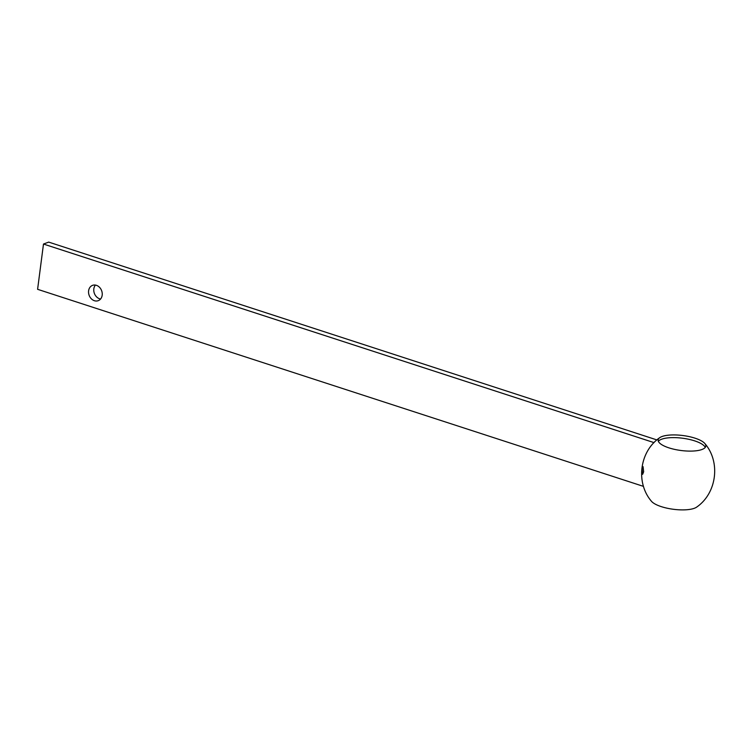 <?xml version="1.0" encoding="UTF-8"?>
<svg xmlns="http://www.w3.org/2000/svg" width="752" height="752" viewBox="0 0 752 752"><rect width="100%" height="100%" fill="white"/><g stroke="black" fill="none" stroke-linecap="round" stroke-linejoin="round"><path stroke-width="1.13" d="M96.397 285.318A8.178 6.665 -110.3 0 0 92.562 285.346A8.178 6.665 -110.3 0 0 88.604 293.073A8.178 6.665 -110.3 0 0 94.395 300.715A8.178 6.665 -110.3 0 0 98.23 300.678A8.178 6.665 -110.3 0 0 102.187 292.96A8.178 6.665 -110.3 0 0 96.397 285.318M95.429 285.083A8.178 6.665 -110.3 0 0 94.188 292.848A8.178 6.665 -110.3 0 0 99.621 298.779A8.178 6.665 -110.3 0 0 100.589 299.014M656.881 439.92L48.701 242.106L43.484 244.043L37.6 289.313L643.496 486.384M695.036 438.181A24.045 7.548 7.4 0 0 659.664 437.72A24.045 7.548 7.4 0 0 658.141 439.92A24.045 7.548 7.4 0 0 668.913 447.854A24.045 7.548 7.4 0 0 692.902 451.05A24.045 7.548 7.4 0 0 705.818 446.115A24.045 7.548 7.4 0 0 704.906 443.595A24.045 7.548 7.4 0 0 695.036 438.181M659.664 437.72C639.557 451.52 635.496 482.746 651.411 501.217A24.045 7.548 7.4 0 0 661.281 506.632A24.045 7.548 7.4 0 0 696.662 507.102C716.769 493.303 720.82 462.076 704.906 443.595M643.656 471.758L642.64 474.315L642.095 469.201L643.054 466.635L643.656 471.758M705.254 447.412A24.045 7.548 7.4 0 0 704.746 446.538A24.045 7.548 7.4 0 0 694.688 440.879A24.045 7.548 7.4 0 0 659.062 440.597A24.045 7.548 7.4 0 0 658.348 441.321M654.014 442.618L43.484 244.043"/></g></svg>
